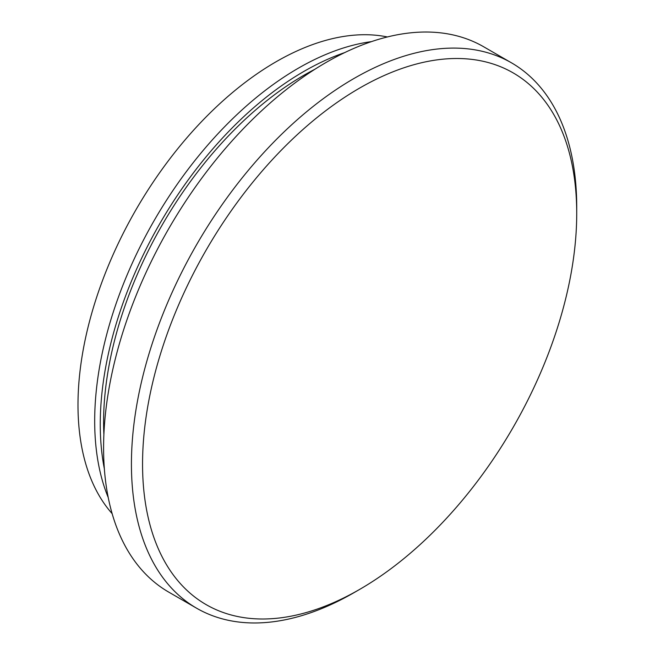 <?xml version="1.0" encoding="UTF-8"?>
<svg xmlns="http://www.w3.org/2000/svg" width="655" height="655" viewBox="0 0 655 655"><rect width="100%" height="100%" fill="white"/><g stroke="black" fill="none" stroke-linecap="round" stroke-linejoin="round"><path stroke-width="0.98" d="M387.375 36.958A280.234 161.793 120 0 0 276.148 61.726A280.234 161.793 120 0 0 101.066 284.466A280.234 161.793 120 0 0 112.152 513.659M354.077 592.628A314.875 181.795 -60 0 1 354.068 592.628L359.644 589.41A306.998 177.251 120 0 0 359.644 589.41A306.998 177.251 120 0 0 576.719 213.415A306.998 177.251 120 0 0 359.636 88.081A306.998 177.251 120 0 0 142.553 464.076A306.998 177.251 120 0 0 359.636 589.418L354.068 592.628A314.875 181.795 -60 0 1 196.639 608.225A314.875 181.795 -60 0 1 148.374 355.911A314.875 181.795 -60 0 1 354.068 78.436A314.875 181.795 -60 0 1 511.506 62.847A314.875 181.795 -60 0 1 576.719 206.988A314.875 181.795 -60 0 1 576.703 210.23M511.506 62.847L483.677 46.775A314.875 181.795 120 0 0 326.239 62.372A314.875 181.795 120 0 0 120.536 339.839A314.875 181.795 120 0 0 168.802 592.153L196.639 608.225M314.809 69.307A283.386 163.611 120 0 0 303.977 75.227A283.386 163.611 120 0 0 103.883 434.65M344.653 52.621A288.11 166.337 120 0 0 303.977 71.37A288.11 166.337 120 0 0 104.358 468.833M371.45 41.625A288.11 166.337 120 0 0 298.41 68.153A288.11 166.337 120 0 0 108.231 497.538M576.719 213.415L576.719 206.988"/></g></svg>
